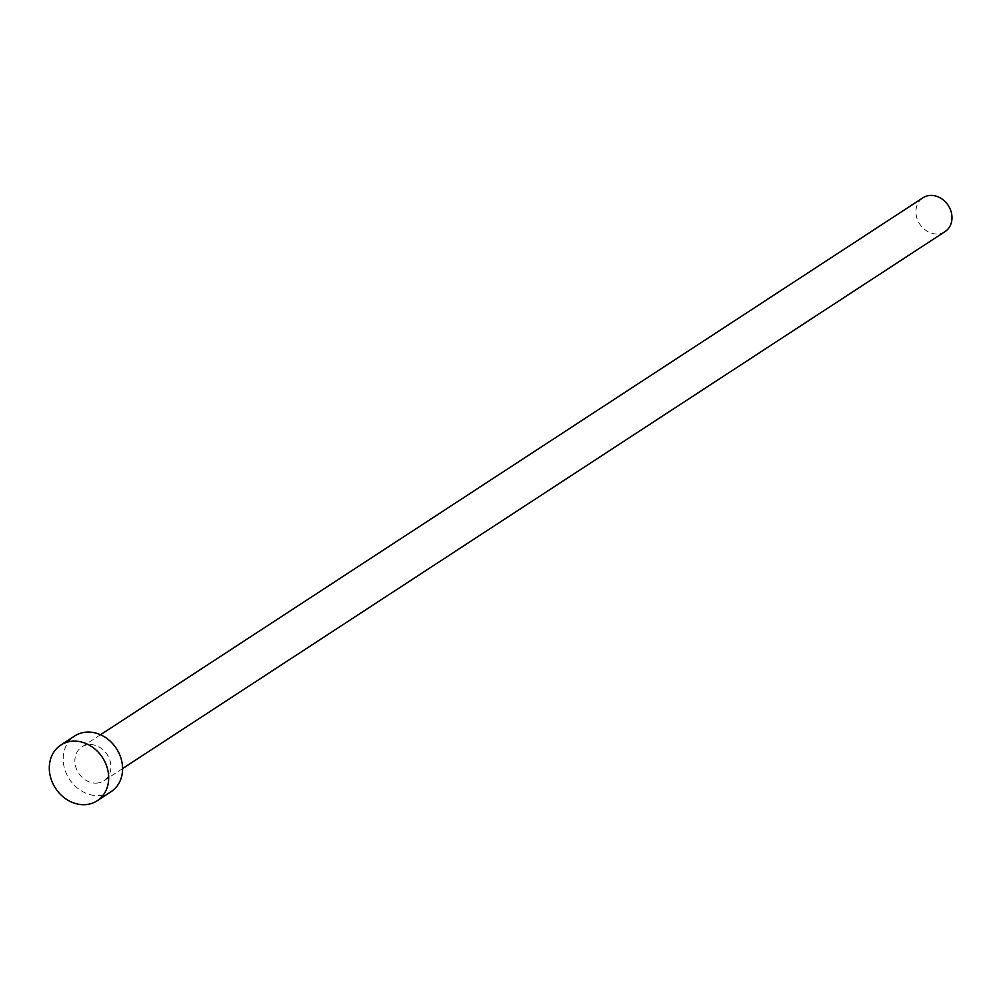 <?xml version="1.0" encoding="UTF-8"?>
<svg xmlns="http://www.w3.org/2000/svg" width="1000" height="1000" viewBox="0 0 1000 1000"><rect width="100%" height="100%" fill="white"/><g stroke="black" fill="none" stroke-linecap="round" stroke-linejoin="round"><path stroke-width="0.75" stroke-dasharray="5 3.75" d="M945 231.625A20.188 17.025 56.9 0 1 939.163 233.837A20.188 17.025 56.9 0 1 917.938 220.8A20.188 17.025 56.9 0 1 922.925 197.812M98.088 782.95A20.188 17.025 56.9 0 1 76.862 769.912A20.188 17.025 56.9 0 1 81.85 746.925A20.188 17.025 56.9 0 1 87.7 744.712A20.188 17.025 56.9 0 1 108.925 757.763A20.188 17.025 56.9 0 1 103.925 780.738A20.188 17.025 56.9 0 1 98.088 782.95M111.075 791.688A33.25 28.05 56.9 0 1 101.45 795.325A33.25 28.05 56.9 0 1 66.487 773.838A33.25 28.05 56.9 0 1 74.713 735.987M100.512 734.75L81.85 746.925M122.587 768.562L103.925 780.738"/><path stroke-width="1.5" d="M100.512 734.75L922.925 197.812A20.188 17.025 56.9 0 1 928.775 195.6A20.188 17.025 56.9 0 1 950 208.65A20.188 17.025 56.9 0 1 945 231.625L122.587 768.562M60.812 745.062L74.713 735.987A33.25 28.05 56.9 0 1 84.338 732.35A33.25 28.05 56.9 0 1 119.3 753.838A33.25 28.05 56.9 0 1 111.075 791.688L97.175 800.75A33.25 28.05 56.9 0 1 87.55 804.4A33.25 28.05 56.9 0 1 52.587 782.913A33.25 28.05 56.9 0 1 60.812 745.062A33.25 28.05 56.9 0 1 70.438 741.413A33.25 28.05 56.9 0 1 105.4 762.9A33.25 28.05 56.9 0 1 97.175 800.75"/></g></svg>
